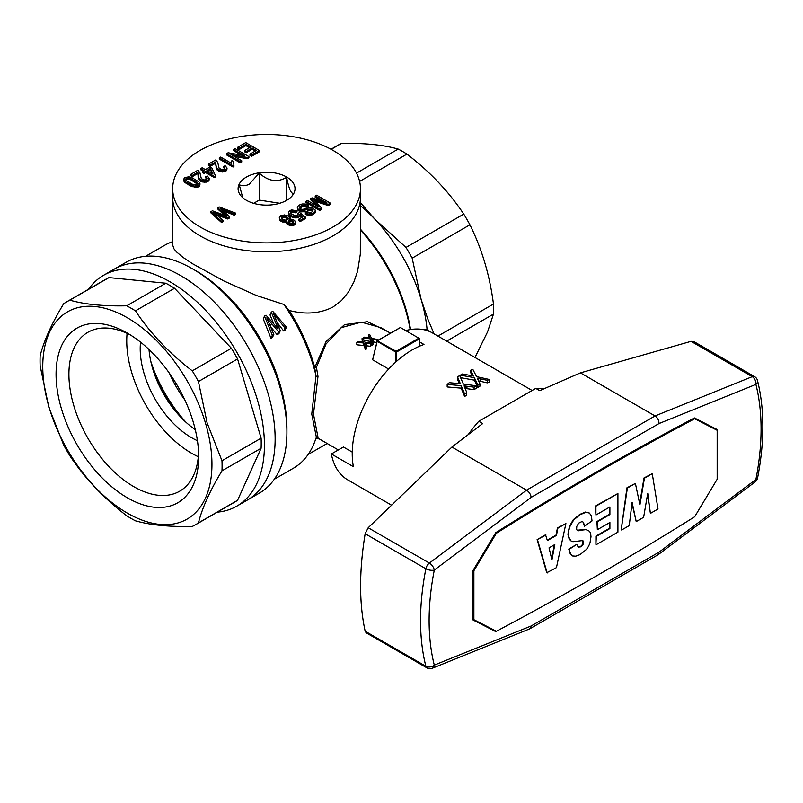<?xml version="1.0" encoding="UTF-8"?>
<svg xmlns="http://www.w3.org/2000/svg" width="803" height="803" viewBox="0 0 803 803"><rect width="100%" height="100%" fill="white"/><g stroke="black" fill="none" stroke-linecap="round" stroke-linejoin="round"><path stroke-width="1.2" d="M419.266 341.747L423.974 344.467A84.807 48.963 120 0 0 353.4 466.714L331.338 453.976L343.413 447.01L352.246 452.109M331.338 453.976A84.807 48.963 120 0 0 347.739 479.873L391.593 505.197M532.128 390.479L432.546 332.984A84.807 48.963 120 0 0 405.676 330.575M464.666 396.562L464.666 394.032A87.838 50.709 -60 0 1 466.724 392.386L466.724 394.895A84.807 48.963 120 0 0 464.666 396.562L461.173 388.14L447.171 386.946L447.171 384.406A87.838 50.709 -60 0 1 449.309 382.68L460.37 383.744L460.059 383.011L460.059 383.693M459.286 383.593L457.539 379.357L457.539 376.878A87.838 50.709 -60 0 1 459.677 375.573L463.401 384.075L476.32 385.781L476.32 388.261A84.807 48.963 120 0 0 474.091 389.636L465.098 388.441M477.865 387.357L477.865 384.878A87.838 50.709 -60 0 1 479.913 383.754L479.913 386.223A84.807 48.963 120 0 0 477.865 387.357L474.372 380.15L460.631 377.691M472.224 375.754L470.729 372.722L470.729 370.213A87.838 50.709 -60 0 1 472.867 369.44L476.601 376.647L489.509 379.518L489.509 382.047A84.807 48.963 120 0 0 487.28 382.85L478.548 380.893M426.985 667.895A6.053 6.053 0 0 0 432.285 668.267A6.053 3.975 -112 0 0 434.303 665.115A6.053 4.256 -14.3 0 1 425.871 666.269L365.164 631.218L366.128 632.754L426.985 667.895A6.053 3.493 -60 0 1 425.871 666.269A240.79 139.019 120 0 1 425.871 568.765A6.053 2.519 11.1 0 0 434.303 570.07A6.053 2.941 -126.9 0 0 429.384 563.074L368.196 527.752L451.928 447.05L482.733 423.552L478.799 421.274L535.782 388.371L539.726 390.649L580.428 372.863L691.052 341.345L693.782 341.546L754.639 376.687A6.053 3.493 -60 0 0 752.24 376.667L691.052 341.345M368.196 527.752L365.164 533.724C359.092 570.863 359.092 603.354 365.164 631.218M757.55 478.146A6.053 2.519 -168.9 0 1 755.894 479.451A6.053 2.941 -126.9 0 1 755.242 481.82A6.053 6.053 0 0 0 757.55 478.146C764.637 441.73 764.617 409.159 757.48 380.441A6.053 4.256 165.7 0 1 755.894 384.406L659.032 423.552L531.164 497.378C530.713 494.337 529.177 491.928 526.567 490.141L451.928 447.05M659.032 423.552C658.962 420.29 657.637 417.761 655.067 415.954L580.428 372.863M432.285 668.267L529.689 628.869L657.998 554.793L659.032 552.153L755.894 479.451A234.727 135.526 120 0 0 755.894 384.406A6.053 3.975 -112 0 0 752.24 376.667L655.067 415.954L526.567 490.141L429.384 563.074A6.053 3.493 -60 0 0 425.871 568.765L365.164 533.724M708.607 425.741L708.607 425.178M473.017 619.233L496.384 631.248A3298.925 1904.646 120 0 0 694.665 516.771L717.169 479.261L717.169 429.555L694.444 417.941A3260.21 1882.292 -60 0 0 495.752 532.66L473.017 570.511L473.017 619.966L495.752 631.58L473.017 619.404M543.651 388.933A93.891 54.213 120 0 0 535.782 388.371M478.799 421.274A93.891 54.213 120 0 0 468.239 434.604M529.689 628.869L531.164 625.969L434.303 665.115A234.727 135.526 120 0 1 434.303 570.07L531.164 497.378M495.752 631.58A3260.21 1882.292 120 0 0 496.374 631.248M522.733 617.166A3260.21 1882.292 120 0 0 595.344 576.554M477.865 384.878L474.372 377.671L460.36 375.172A87.838 50.709 -60 0 1 462.508 373.987L473.569 376.035L473.248 375.413L473.248 375.965M487.28 382.85L487.28 380.341A87.838 50.709 -60 0 1 489.509 379.518M464.666 394.032L461.173 385.651L447.171 384.406M461.173 385.651L461.173 388.14M487.28 380.341L478.357 378.364L478.357 380.512M480.134 378.775L480.134 381.264M474.091 389.636L474.091 387.166L464.104 385.892L466.724 392.386M478.357 378.364L477.293 378.193L479.913 383.754M465.168 385.962L465.168 388.451M473.248 375.413L470.729 370.213M466.944 386.223L466.944 388.712M460.36 375.172L460.36 377.099M474.372 377.671L474.372 380.15M460.059 383.011L457.539 376.878M474.091 387.166A87.838 50.709 -60 0 1 476.32 385.781M473.128 570.331L473.88 570.762L496.384 533.242A3298.925 1904.646 -60 0 1 694.665 418.764L717.169 430.298L693.922 418.222M496.384 533.242L495.652 532.821M693.812 418.273L694.665 418.764M473.88 619.725L473.88 570.762M635.394 483.406L626.952 487.782L621.191 529.759L627.374 488.033L635.394 483.406L639.921 504.836L644.438 478.176L652.257 473.67L658.008 509.002L650.41 513.388L647.73 493.323L643.625 517.313L636.217 521.579L632.112 502.347L629.231 525.614L621.622 530.01M652.257 473.67L644.016 477.936L639.66 503.601M647.509 494.618L650.41 513.388M631.971 503.461L636.217 521.579M582.898 540.64L582.536 544.474L580.489 546.572L578.08 546.943M589.342 513.037L585.417 512.063L579.666 514.472L573.292 519.682L569.377 526.497L567.942 534.326L569.176 539.094L571.043 540.951L568.785 537.077L568.785 530.693L569.809 526.748L573.713 519.922L580.087 514.723L585.849 512.314L589.342 513.037L591.399 515.807L592.012 520.926L584.403 526.236L583.58 522.442L582.145 521.448L583.159 522.201L584.403 526.236M585.417 529.418L588.729 530.743L585.417 529.418L577.126 530.231M576.805 544.324L568.765 549.071L570 553.227L572.479 555.947L570.431 553.478L569.197 549.322L576.805 544.324L578.24 547.144L580.91 546.813L582.968 544.715L583.58 541.312L582.145 540.63L572.89 541.704L571.043 540.951M609.477 522.713L609.477 528.314L595.906 536.143L595.906 544.364L596.328 536.394L609.899 528.555L609.899 522.472L597.362 529.709L597.362 521.799L609.899 514.552L609.899 506.944L595.916 515.024L595.916 506.191L617.919 493.494L617.919 532.148L596.328 544.615M609.477 507.195L609.477 514.311L596.93 521.548L597.362 529.709M617.919 493.494L595.495 505.95L595.916 515.024M565.904 523.526L556.449 567.641L546.763 572.73L537.107 539.656L545.528 534.788L547.395 540.6L556.449 535.38L557.884 528.153L565.904 523.526L557.453 527.902L556.017 535.129L547.285 540.168M554.271 544.846L551.661 558.788M588.729 530.743L590.576 532.72L590.988 536.735L589.954 543.119L588.519 546.381L586.461 549.393L580.087 554.592L575.771 556.178L572.479 555.947M580.89 530.201L585.849 529.659M578.22 530.522L581.322 530.452M582.145 521.448L578.652 523.165L576.805 526.366L576.594 529.217L577.206 530.392L578.652 530.773M551.922 559.902L554.803 544.544L549.041 547.867L551.922 559.902M537.107 539.656L545.96 535.039M547.194 572.981L537.528 539.907M169.523 373.415A78.744 45.47 -120 0 0 184.851 399.964M217.302 512.163A133.268 76.937 -120 0 0 236.825 506.141A133.268 76.937 -120 0 0 236.825 352.256A133.268 76.937 -120 0 0 103.557 275.319A133.268 76.937 -120 0 0 88.581 289.21M286.912 432.144A133.268 76.937 -120 0 0 192.68 268.935L195.892 270.792A128.721 74.318 -120 0 1 286.912 428.441L286.912 432.144A133.268 76.937 -120 0 1 259.309 493.152L247.535 499.958A133.268 76.937 -120 0 0 247.535 346.073A133.268 76.937 -120 0 0 114.267 269.135L103.557 275.319M195.43 524.791L234.546 502.206A128.721 74.318 -120 0 0 237.568 500.289L261.105 448.255A128.721 74.318 -120 0 0 261.105 438.177L237.568 358.961A128.721 74.318 -120 0 0 231.384 348.261L174.552 288.267A128.721 74.318 -120 0 0 165.819 283.228L108.987 277.597A128.721 74.318 -120 0 0 105.825 279.253L66.709 301.838A128.721 74.318 60 0 1 69.871 300.181C84.716 304.427 103.657 306.304 126.703 305.813A128.721 74.318 60 0 1 135.436 310.851C150.281 333.215 169.222 353.22 192.268 370.845A128.721 74.318 60 0 1 198.441 381.545L207.124 422.94L221.979 460.761A128.721 74.318 60 0 1 221.979 470.849C210.035 490.553 202.195 507.897 198.441 522.883A128.721 74.318 60 0 1 195.43 524.791A128.721 74.318 60 0 1 192.268 526.447C169.222 526.939 150.281 525.062 135.436 520.816A128.721 74.318 60 0 1 126.703 515.777C103.657 498.141 84.716 478.146 69.871 455.783A128.721 74.318 60 0 1 63.688 445.083L48.832 407.262L40.15 365.867A128.721 74.318 60 0 1 40.15 355.779C43.904 340.803 51.743 323.458 63.688 303.745A128.721 74.318 60 0 1 66.709 301.838M186.135 422.408A99.953 57.706 60 0 1 150.723 361.079M261.105 438.177L221.979 460.761M237.568 358.961L198.441 381.545M49.204 407.713A119.637 69.068 -120 0 0 194.467 513.669A119.637 69.068 -120 0 0 138.397 324.984A119.637 69.068 -120 0 0 49.204 407.713M237.568 500.289L198.441 522.883M231.384 348.261L192.268 370.845M261.105 448.255L221.979 470.849M165.819 283.228L126.703 305.813M108.987 277.597L69.871 300.181M174.552 288.267L135.436 310.851M130.648 335.112A91.743 52.968 -120 0 0 87.908 332.291A91.743 52.968 -120 0 0 73.846 405.806A91.743 52.968 -120 0 0 179.651 491.205A91.743 52.968 -120 0 0 198.582 452.782M127.085 333.365A91.743 52.968 -120 0 0 131.672 372.421A91.743 52.968 -120 0 0 198.311 456.736M140.535 342.158A72.692 41.967 -120 0 0 144.118 373.656A72.692 41.967 -120 0 0 197.428 440.696M149.007 349.516A72.692 41.967 -120 0 0 152.69 368.718A72.692 41.967 -120 0 0 195.29 429.675M180.595 416.988A96.922 55.959 60 0 1 152.65 368.587M61.49 408.928A100.827 58.217 -120 0 0 141.268 504.234A100.827 58.217 -120 0 0 198.652 456.616A100.827 58.217 -120 0 0 127.356 333.125A100.827 58.217 -120 0 0 61.49 408.928M316.001 438.107L319.514 439.1M387.869 331.679L367.513 321.712L344.617 324.573L326.148 341.365L314.896 367.232L316.422 367.362L325.978 344.065L341.365 327.634L361.3 322.133L380.893 327.654L390.449 333.165M316.543 437.324L338.314 449.951M316.001 375.684L314.495 366.65A124.184 71.698 -120 0 0 289.16 310.44C305.26 314.776 319.855 313.642 332.954 307.057L341.546 300.503L348.552 291.931L353.892 281.973L357.626 271.143L360.316 254.18L360.457 197.588A93.891 54.213 180 0 1 332.954 235.921A93.891 54.213 180 0 1 230.632 247.665A93.891 54.213 180 0 1 172.675 197.588L172.675 245.045L173.98 248.85L176.519 251.931L182.883 257.281L192.308 263.605L223.927 280.98L256.438 295.504L283.891 304.447A128.721 74.318 60 0 1 316.001 375.684L311.755 414.097L316.412 437.424L316.001 438.127A128.721 74.318 60 0 1 293.446 468.199L274.285 479.261M145.564 256.308L164.725 245.246A128.721 74.318 60 0 1 172.675 241.673M273.592 323.428L270.029 314.967L271.304 312.156L277.266 326.55L276.925 327.303M277.236 322.655L283.66 330.936L285.095 330.113L286.45 327.132L285.005 327.955L274.967 315.499L273.582 313.983L274.626 316.282L274.967 315.499M270.942 327.202L277.145 334.7L278.932 333.667L280.277 330.685L278.5 331.719L266.797 317.908L273.833 334.409L272.327 335.283L264.518 316.071L263.243 318.881L270.982 338.264L272.488 337.39L273.833 334.409M236.825 506.141L247.535 499.958A133.268 76.937 -120 0 0 247.535 346.073A133.268 76.937 -120 0 0 114.267 269.135L126.041 262.33A133.268 76.937 -120 0 1 192.68 268.935M316.874 437.143L317.998 437.294L313.471 414.097L317.998 376.386L316.422 367.362M316.211 437.153L318.179 437.233M395.708 362.113L395.708 352.025L377.199 341.335L372.622 359.804L388.672 369.059M372.622 359.804L377.189 340.823L400.366 327.504L419.266 338.424L419.266 346.324M368.788 337.862L368.617 335.002L369.792 338.023M376.758 342.55L373.124 341.847M368.617 335.002A66.629 38.474 120 0 1 369.681 334.5L371.548 338.344L378.002 339.569A66.629 38.474 120 0 0 376.888 340.091L371.899 339.157L373.204 342.038L373.204 344.507A63.608 36.717 120 0 0 372.18 345.109L371.408 343.453M371.227 343.082L370.434 341.405L364.13 340.372M362.354 341.958L362.012 338.665A66.629 38.474 120 0 1 363.086 337.993L364.953 342.259L371.408 343.112L371.408 345.581A63.608 36.717 120 0 0 370.293 346.284L366.369 345.762M371.408 343.112A66.629 38.474 120 0 0 370.293 343.804L365.295 343.162L366.61 346.354L366.61 348.843A63.608 36.717 120 0 0 365.586 349.626L363.839 345.511L356.833 344.808L356.833 342.299L363.839 343.032L363.839 345.511M410.172 329.601A124.184 71.698 -120 0 0 360.457 230.08M410.534 329.541A121.153 69.951 -120 0 0 360.457 229.216M425.058 329.973L427.025 328.839A450.674 367.975 60 0 0 429.434 331.248M369.792 337.561L370.032 338.083L364.502 337.16A66.629 38.474 120 0 0 363.428 337.792L363.428 338.766M427.025 328.839A121.153 69.951 -120 0 0 421.123 299.389A121.153 69.951 -120 0 0 374.76 219.089A121.153 69.951 -120 0 0 360.457 205.628M396.562 361.34L396.562 352.025L419.266 338.916M377.189 340.823L396.14 351.282L418.835 338.173M377.721 340.653L400.416 327.544M396.562 352.025L395.708 352.025M283.891 304.447L289.16 310.44M366.72 343.333L366.72 345.822M370.293 343.804L370.293 346.284M356.512 173.137L398.198 149.067A128.721 74.318 60 0 1 406.93 154.106C429.966 171.742 448.907 191.736 463.763 214.1L405.987 247.454L374.76 219.089L360.457 202.657M372.431 339.227L372.431 340.372M373.315 339.408L373.315 341.887M373.204 342.038A66.629 38.474 120 0 0 372.18 342.64L370.434 338.926L370.434 341.405M372.18 342.64L372.18 345.109M366.61 346.354A66.629 38.474 120 0 0 365.586 347.117L365.586 349.626M378.002 339.569L378.002 340.352M363.277 342.058L357.907 341.496A66.629 38.474 120 0 0 356.833 342.299M363.277 341.727L362.012 338.665M365.837 343.202L365.837 344.507M365.586 347.117L363.839 343.032M370.434 338.926L363.428 337.792M376.888 340.091L376.888 342.008M434.082 333.877L427.758 318.861L421.123 299.389L412.17 258.154L469.936 224.8A128.721 74.318 60 0 0 463.763 214.1M316.412 376.306L317.998 376.386M314.495 366.65L314.896 367.232M437.916 336.096L493.474 304.016C489.73 275.248 481.88 248.84 469.936 224.8M493.474 304.016A128.721 74.318 60 0 1 493.474 314.103L487.551 331.91L474.985 357.496M330.997 149.248L338.204 145.092A128.721 74.318 60 0 1 341.365 143.436C364.401 142.944 383.342 144.821 398.198 149.067M331.147 149.338L341.365 143.436M359.614 181.428L406.93 154.106M405.987 247.454A128.721 74.318 60 0 1 412.17 258.154M446.659 341.134L493.474 314.103M286.45 327.132L272.739 311.323L271.304 312.156M275.58 318.6L276.262 317.075M283.66 330.936L285.005 327.955M277.467 327.935L277.266 326.55M264.518 316.071L266.024 315.198L278.159 328.879L277.647 327.524M270.982 338.264L272.327 335.283M268.523 321.612L269.005 320.538M270.41 325.938L271.514 323.479M277.145 334.7L278.5 331.719M274.626 316.282L280.277 330.685M360.457 188.685L360.457 197.588A93.891 54.213 180 0 1 266.566 251.791A93.891 54.213 180 0 1 172.675 197.588L172.675 188.685A93.891 54.213 180 0 1 200.178 150.352A93.891 54.213 180 0 1 302.5 138.598A93.891 54.213 180 0 1 360.457 188.685A93.891 54.213 180 0 1 332.954 227.018A93.891 54.213 180 0 1 230.632 238.762A93.891 54.213 180 0 1 172.675 188.685M286.701 200.308A28.466 16.441 0 0 0 292.553 195.39A28.466 16.441 0 0 0 266.566 172.243A28.466 16.441 0 0 0 240.579 195.39A28.466 16.441 0 0 0 286.701 200.308M315.398 210.777L315.167 212.835L312.357 214.853L308.101 215.244L305.351 214.371L305.351 213.126L306.706 212.253L310.741 212.675L312.899 211.289L310.671 210.316L304.357 211.892L299.027 211.028L297.532 209.533L297.522 206.632L299.067 205.146L302.109 203.982L305.311 204.002L308.412 205.166L307.057 206.04L303.845 205.136L301.798 205.538L299.569 207.023L300.382 208.91L302.601 209.402L310.329 207.696L312.618 208.148L315.177 210.015L315.167 211.601L312.357 213.608L308.101 213.999L305.351 213.126M308.412 205.166L308.412 206.401L307.057 207.274L302.811 206.481L299.639 208.168M224.649 215.304L217.693 208.971L217.693 207.736L219.129 206.903L235.731 213.166L234.295 213.999L220.323 208.389L229.568 216.73L227.781 217.764L213.538 212.303L223.124 220.454L221.618 221.317L210.908 211.661L212.414 210.787L227.038 216.218L217.693 207.736M235.731 213.166L235.731 214.401L234.295 215.234L222.812 210.617M229.568 216.73L229.568 217.964L227.781 218.998L216.509 214.802M223.124 220.454L223.124 221.688L221.618 222.561L210.908 212.895L210.908 211.661M321.662 208.148L321.662 209.382L319.745 210.486L306.023 202.567L306.023 201.332L307.459 200.499L318.962 207.144L310.751 198.602L312.046 197.849L326.881 202.768L315.208 196.022L316.643 195.199L330.364 203.119L328.236 204.343L313.26 199.415L321.662 208.148L319.745 209.252L306.023 201.332M316.292 205.598L310.751 199.837L310.751 198.602M321.842 201.091L315.208 197.257L315.208 196.022M330.364 203.119L330.364 204.353L328.236 205.578L315.057 201.262M295.895 221.839L295.705 224.067L294.661 224.97L291.218 225.673L287.855 224.76L286.561 223.535L286.771 221.006L282.465 220.735L279.795 219.028L279.273 217.854L280.699 215.746L284.493 214.933L288.438 216.107L290.094 217.613L289.863 219.219L293.155 219.38L295.895 221.839L294.661 223.736L291.218 224.438L287.855 223.525L286.52 221.638M286.52 222.27L281.221 221.407L279.795 220.263L279.273 217.854M209.242 178.336L208.981 180.615L207.796 181.588L204.293 182.331L199.264 180.223L197.699 173.548L192.288 176.67L190.582 175.686L190.582 174.452L197.779 170.296L199.867 172.535L201.332 178.678L204.384 179.962L206.501 179.531L207.244 178.216L205.749 176.72L207.375 176.068L209.242 178.336L207.796 180.354L204.293 181.097L199.817 179.551L198.532 177.533L197.699 172.304L192.288 175.435L190.582 174.452M206.973 179.039L205.749 177.955L205.749 176.72M227.058 168.048L226.797 170.326L225.613 171.3L222.11 172.053L217.081 169.935L215.515 163.26L210.105 166.382L208.399 165.398L208.399 164.163L215.595 160.008L217.683 162.246L219.149 168.389L222.2 169.674L224.318 169.242L225.061 167.927L223.565 166.432L225.191 165.789L227.058 168.048L225.613 170.065L222.11 170.808L217.643 169.262L216.348 167.245L215.515 162.015L210.105 165.147L208.399 164.163M224.79 168.75L223.565 167.666L223.565 166.432M233.914 165.277L233.914 166.512L233.021 167.034L219.299 159.104L219.299 157.87L220.664 157.077L231.324 163.23L231.947 160.51L233.573 161.443L233.914 165.277L233.021 165.789L219.299 157.87M233.573 161.443L233.271 163.511M200.027 183.857L199.726 185.955L197.829 187.149L191.716 186.547L184.69 182.331L183.706 179.109L184.931 177.513L188.825 176.841L191.867 177.644L198.893 181.859L200.027 183.857L199.726 184.72L197.829 185.915L194.356 186.045L186.115 182.241L183.706 179.109M298.094 214.481L298.074 213.196L299.7 212.554L305.592 217.222L300.242 220.313L298.545 219.329L302.932 216.79L299.9 214.411L298.696 216.087L297.05 216.639L292.814 216.338L289.321 214.321L288.438 211.671L291.369 209.884L297.01 210.767L295.805 211.651L291.951 210.928L290.385 211.932L290.786 213.668L294.952 215.595L297.522 215.094L298.074 213.196M305.592 217.222L305.592 218.456L300.242 221.548L298.545 220.564L298.545 219.329M302.018 217.322L299.9 215.646L298.696 217.322L297.05 217.884L292.814 217.573L289.321 215.555L288.488 214.361L288.438 211.671M297.01 210.767L297.01 212.002L295.805 212.885L293.075 212.102L290.445 213.116M241.723 160.771L241.723 162.005L240.288 162.838L226.556 154.909L226.556 153.674L228.132 152.771L244.413 155.672L233.753 149.519L235.199 148.696L248.92 156.615L247.414 157.488L230.983 154.567L241.723 160.771L240.288 161.604L226.556 153.674M241.312 155.12L233.753 150.753L233.753 149.519M248.92 156.615L248.92 157.85L247.414 158.723L234.074 156.354M215.525 175.797L215.525 177.031L214.431 177.664L205.568 172.545L204.062 173.418L202.527 172.535L202.527 171.29L204.032 170.427L200.79 168.55L202.165 167.767L205.397 169.634L210.195 166.863L211.731 167.747L215.525 175.797L214.431 176.429L205.568 171.31L204.062 172.183L202.527 171.29M202.958 171.039L200.79 169.794L200.79 168.55M259.469 150.522L259.469 151.757L251.59 156.304L249.974 155.37L249.974 154.136L256.418 150.412L252.242 148.003L246.21 151.486L244.584 150.552L250.616 147.069L245.929 144.359L239.214 148.244L237.598 147.31L245.748 142.593L259.469 150.522L251.59 155.069L249.974 154.136M255.344 151.034L252.242 149.238L246.21 152.721L244.584 151.787L244.584 150.552M249.552 147.692L245.929 145.604L239.214 149.478L237.598 148.545L237.598 147.31M291.81 196.293L293.928 193.121C291.479 194.707 289.04 189.448 286.601 177.322L286.601 200.369M286.601 177.322C277.477 182.773 268.353 181.358 259.228 173.087L249.221 184.238C245.357 186.065 242.024 186.206 239.204 184.65L242.777 197.709M259.228 173.087L259.228 200.088L253.628 203.33M259.228 200.088L279.725 203.259M288.157 219.189L284.473 217.272L281.492 218.275M293.647 222.602L290.867 221.357L288.488 222.11M197.809 184.379L190.994 179.882L187.44 179.169L185.894 179.972M212.203 173.558L210.426 169.734L208.007 171.139M311.524 210.406L311.524 209.171L310.671 209.081L301.466 210.647L298.144 209.121L297.291 207.445M310.671 210.316L310.671 209.081M312.277 210.767L312.277 209.533L311.524 209.171M312.899 211.289L312.277 209.533M312.929 211.41L312.899 210.055M306.666 214.883L306.666 213.648M308.101 215.244L308.101 213.999M309.486 215.324L309.486 214.09M310.992 215.244L310.992 214.01M312.357 214.853L312.357 213.608M313.622 214.311L313.622 213.076M314.555 213.588L314.555 212.343M315.167 212.835L315.167 211.601M245.929 145.604L245.929 144.359M299.569 208.077L299.569 207.023M300.001 207.716L300.001 206.481M300.754 207.274L300.754 206.04M301.798 206.772L301.798 205.538M302.811 206.481L302.811 205.247M303.845 206.371L303.845 205.136M304.859 206.481L304.859 205.247M305.903 206.772L305.903 205.528M307.057 207.274L307.057 206.04M297.532 209.533L297.532 208.298M298.144 210.356L298.144 209.121M299.027 211.028L299.027 209.794M300.192 211.54L300.192 210.306M301.466 211.882L301.466 210.647M302.851 211.972L302.851 210.737M304.357 211.892L304.357 210.657M307.609 210.998L307.609 209.764M309.476 210.416L309.476 209.181M225.763 215.706L225.763 215.084M216.178 214.521L216.178 213.437M219.219 215.866L219.219 214.632M227.781 218.998L227.781 217.764M221.959 209.834L221.959 209.011M223.535 210.918L223.535 209.683M234.295 215.234L234.295 213.999M221.618 222.561L221.618 221.317M319.745 210.486L319.745 209.252M314.314 200.439L314.314 199.786M315.85 201.513L315.85 200.278M328.236 205.578L328.236 204.343M295.705 224.067L295.705 222.832M294.661 224.97L294.661 223.736M290.244 219.159L290.244 218.406M279.795 220.263L279.795 219.028M281.221 221.407L281.221 220.173M282.465 221.969L282.465 220.735M283.901 222.321L283.901 221.086M285.286 222.411L285.286 221.166M286.561 223.535L286.561 222.301M287.062 224.137L287.062 222.903M287.855 224.76L287.855 223.525M289.411 225.342L289.411 224.107M291.218 225.673L291.218 224.438M293.015 225.523L293.015 224.288M288.397 218.296L286.3 216.449L284.473 216.027L282.064 216.539L281.251 217.894L282.596 219.38L285.246 220.112L287.675 219.701L288.397 218.296M293.848 221.839L290.867 220.112L288.97 220.524L288.257 221.618L289.231 222.732L291.308 223.304L293.225 222.983L293.848 221.839M287.865 218.757L287.865 217.513M281.411 218.155L281.411 217.111M282.064 217.774L282.064 216.539M282.766 217.462L282.766 216.228M283.569 217.302L283.569 216.057M284.473 217.272L284.473 216.027M285.416 217.412L285.416 216.178M286.3 217.693L286.3 216.449M286.982 218.085L286.982 216.85M293.577 222.441L293.577 221.206M292.874 221.959L292.874 220.725M291.961 221.508L291.961 220.273M288.367 221.849L288.367 220.966M288.97 221.758L288.97 220.524M289.803 221.377L289.803 220.142M290.867 221.357L290.867 220.112M208.981 180.615L208.981 179.38M207.796 181.588L207.796 180.354M197.699 173.548L197.699 172.304M192.288 176.67L192.288 175.435M197.849 173.95L197.849 172.715M197.939 174.392L197.939 173.157M198.06 176.289L198.06 175.054M198.261 177.744L198.261 176.509M198.532 178.768L198.532 177.533M198.823 179.491L198.823 178.256M199.264 180.223L199.264 178.989M199.817 180.785L199.817 179.551M200.609 181.317L200.609 180.083M202.326 181.99L202.326 180.755M204.293 182.331L204.293 181.097M206.16 182.151L206.16 180.906M206.722 178.667L206.722 177.433M217.081 169.935L217.081 168.7M216.639 169.202L216.639 167.968M216.348 168.489L216.348 167.245M210.105 166.382L210.105 165.147M215.515 163.26L215.515 162.015M215.666 163.661L215.666 162.427M215.756 164.103L215.756 162.868M215.887 166L215.887 164.766M216.077 167.456L216.077 166.221M217.643 170.497L217.643 169.262M218.426 171.029L218.426 169.794M220.142 171.701L220.142 170.467M222.11 172.053L222.11 170.808M223.977 171.862L223.977 170.617M225.613 171.3L225.613 170.065M226.797 170.326L226.797 169.092M224.539 168.389L224.539 167.144M233.021 167.034L233.021 165.789M183.957 181.277L183.957 180.043M184.69 182.331L184.69 181.097M186.115 183.475L186.115 182.241M188.203 184.841L188.203 183.596M190.06 185.834L190.06 184.59M191.716 186.547L191.716 185.312M193.081 186.938L193.081 185.704M194.356 187.28L194.356 186.045M195.52 187.4L195.52 186.166M196.735 187.39L196.735 186.155M197.829 187.149L197.829 185.915M198.823 186.778L198.823 185.533M199.726 185.955L199.726 184.72M197.939 183.285L190.994 178.637L187.44 177.935L185.724 178.928L186.878 181.016L192.59 184.309L196.293 185.031L198.09 184.088L197.939 183.285L197.939 184.248M196.705 183.174L196.705 181.94M186.286 179.541L186.286 178.306M187.44 179.169L187.44 177.935M188.886 179.22L188.886 177.985M190.994 179.882L190.994 178.637M194.025 181.468L194.025 180.233M293.075 212.102L293.075 210.868M291.951 212.163L291.951 210.928M294.41 212.323L294.41 211.079M295.805 212.885L295.805 211.651M288.488 214.361L288.488 213.126M289.321 215.555L289.321 214.321M290.837 216.75L290.837 215.505M292.814 217.573L292.814 216.338M295.012 217.974L295.012 216.74M297.05 217.884L297.05 216.639M298.696 217.322L298.696 216.087M299.529 216.549L299.529 215.304M299.9 215.646L299.9 214.411M300.242 221.548L300.242 220.313M290.385 213.016L290.385 211.932M291.108 212.554L291.108 211.319M240.288 162.838L240.288 161.604M247.414 158.723L247.414 157.488M214.431 177.664L214.431 176.429M204.062 173.418L204.062 172.183M205.568 172.545L205.568 171.31M212.986 174.01L210.426 168.5L206.933 170.517L212.986 174.01M210.426 169.734L210.426 168.5M251.59 156.304L251.59 155.069M246.21 152.721L246.21 151.486M252.242 149.238L252.242 148.003M239.214 149.478L239.214 148.244M659.032 552.153L531.164 625.969M473.077 375.051L473.077 375.924M459.888 382.579L459.888 383.663M363.187 341.516L363.187 342.048M197.98 175.054L197.98 173.819M215.806 164.766L215.806 163.531M757.48 380.441A6.053 6.053 0 0 0 754.639 376.687M755.242 481.82L658.169 554.682M327.142 443.507L308.121 454.478"/></g></svg>
